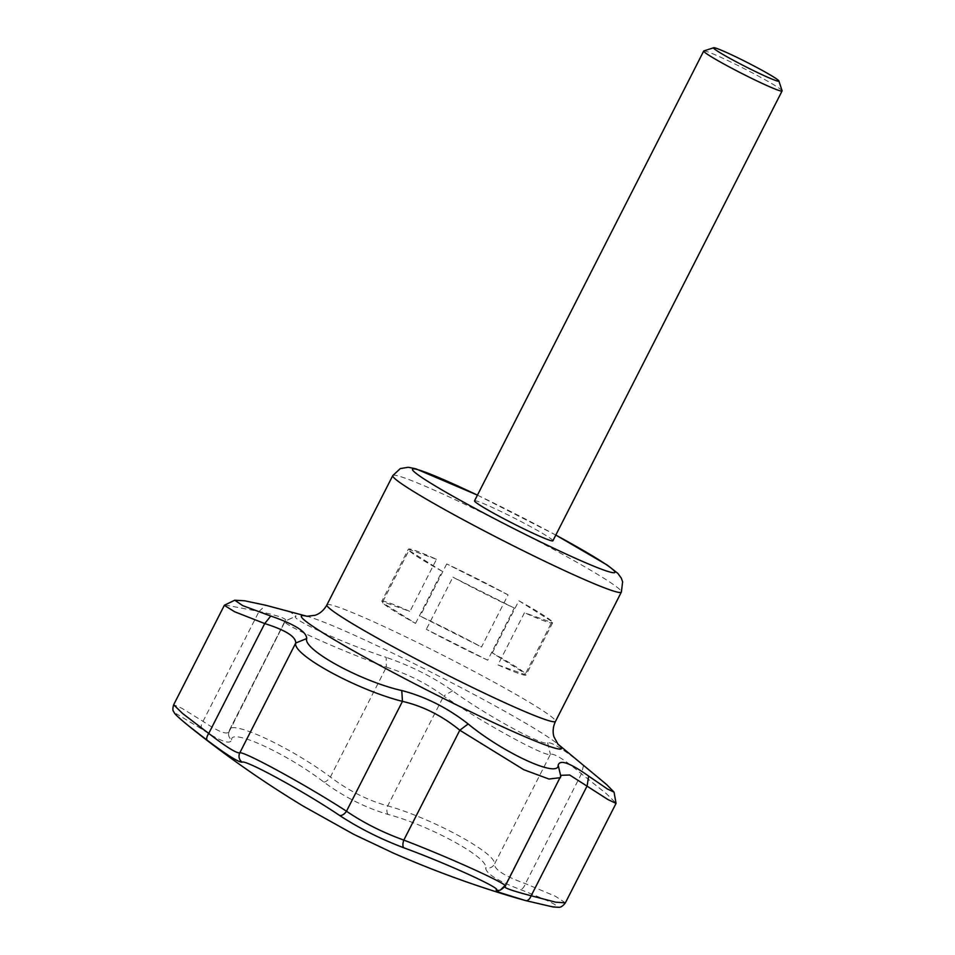 <?xml version="1.0" encoding="UTF-8"?>
<svg xmlns="http://www.w3.org/2000/svg" width="955" height="955" viewBox="0 0 955 955"><rect width="100%" height="100%" fill="white"/><g stroke="black" fill="none" stroke-linecap="round" stroke-linejoin="round"><path stroke-width="0.72" stroke-dasharray="4.78 3.58" d="M474.528 500.85A43.978 2.686 -153 0 1 514.924 518.422A43.978 2.686 -153 0 1 552.897 540.781M703.859 50.925A43.978 2.686 -153 0 1 744.124 68.605A43.978 2.686 -153 0 1 782.097 90.785M224.926 604.945L259.032 611.463C278.812 615.76 287.574 618.9 285.342 620.893C276.52 621.968 338.476 649.889 386.357 667.139L386.166 657.362C343.108 643.276 287.813 617.969 296.157 616.154L290.523 612.203L266.911 605.542M606.7 784.628L583.577 765.301C563.641 749.4 551.668 741.892 547.645 742.787C543.968 746.941 485.594 715.02 452.563 690.787C432.949 676.988 410.817 665.85 386.166 657.362M452.563 690.787L443.705 696.004C481.463 722.243 546.738 758.007 550.414 754.355C554.115 753.089 564.453 759.571 581.44 773.801L606.413 793.724L616.059 803.191M386.357 667.139C407.892 673.979 427.016 683.601 443.705 696.004L387.718 805.877C367.58 800.326 348.468 790.692 330.382 777C289.317 746.309 227.684 718.065 229.367 730.766L228.591 733.404A7.33 7.174 5 0 1 229.367 730.766C228.138 735.613 219.364 732.473 203.045 721.335L181.928 708.312L173.667 704.766M188.505 725.788L177.487 716.346L176.209 713.672L202.078 729.286C220.533 741.414 230.382 744.936 231.623 739.862A7.33 7.174 5 0 1 228.591 733.404L229.642 729.692L284.912 621.216L296.157 616.154M231.623 739.862C230.358 727.698 286.56 753.388 323.817 782.073C344.23 797.055 365.693 807.858 388.184 814.472C429.368 825.323 488.853 857.817 485.582 867.725C485.988 873.634 497.603 880.904 520.415 889.559C566.852 907.787 568.583 911.476 525.608 900.601M565.384 902.833L555.273 896.184L525.453 883.662C505.004 876.284 494.654 869.802 494.427 864.215A7.33 7.174 4.9 0 1 485.582 867.725M388.184 814.472A7.33 4.047 105.5 0 1 387.718 805.877C432.699 818.471 497.686 854.033 494.427 864.215L550.45 754.259M323.817 782.073A7.33 3.056 127 0 0 330.382 777L386.405 667.056M583.577 765.301L581.44 773.801L525.453 883.662A7.33 3.187 -69.7 0 1 520.415 889.559M229.642 729.692L285.342 620.893L294.641 616.823M202.078 729.286A7.33 4.166 123.8 0 1 203.045 721.335L259.08 611.379M505.207 886.145L504.837 886.336A7.33 7.294 -105.6 0 1 500.277 890.12M560.824 776.475L504.515 886.92M259.032 611.463L265.693 605.243M229.081 731.745L285.342 620.893M547.645 742.787L550.414 754.355M487.707 660.192A80.996 4.942 -153 0 1 426.336 629.297L487.707 660.192L514.279 608.037A80.996 4.942 -153 0 1 452.909 577.142L426.336 629.297M514.279 608.037L452.909 577.142M415.544 623.4L442.117 571.245A80.996 4.942 -153 0 1 408.919 550.426L382.346 602.581A80.996 4.942 -153 0 0 415.544 623.4L382.346 602.581M442.117 571.245L408.919 550.426M381.761 601.364A80.996 4.942 -153 0 1 409.922 611.451L381.761 601.364L408.334 549.209A80.996 4.942 -153 0 1 436.495 559.296L409.922 611.451M408.334 549.209L436.495 559.296M508.084 594.87L446.713 563.963A80.996 4.942 -153 0 1 508.084 594.87L481.511 647.024A80.996 4.942 -153 0 0 420.14 616.118L481.511 647.024M446.713 563.963L420.14 616.118M492.291 652.922L518.863 600.767A80.996 4.942 -153 0 1 552.074 621.574L525.501 673.729A80.996 4.942 -153 0 0 492.291 652.922L525.501 673.729M518.863 600.767L552.074 621.574M552.647 622.803L526.074 674.958L497.913 664.871L524.486 612.716L552.647 622.803A80.996 4.942 -153 0 1 524.486 612.716M526.074 674.958A80.996 4.942 -153 0 1 497.913 664.871M477.428 495.144A113.621 6.936 -153 0 1 555.798 535.087M306.101 616.082A146.031 8.917 -153 0 1 308.847 616.811A146.031 8.917 -153 0 1 435.182 674.254A146.031 8.917 -153 0 1 556.311 742.859A146.031 8.917 -153 0 1 557.839 744.076M392.768 475.614A128.28 7.831 -153 0 1 510.627 526.874A128.28 7.831 -153 0 1 621.359 592.088M326.897 604.909A128.28 7.831 -153 0 1 444.744 656.169A128.28 7.831 -153 0 1 555.488 721.383M561.182 775.317L505.004 885.583M477.44 495.12L555.822 535.051"/><path stroke-width="1.43" d="M778.886 80.96L782.097 90.785A43.978 2.686 -153 0 1 782.085 90.964L552.897 540.781A43.978 2.686 -153 0 1 548.552 539.862A43.978 2.686 -153 0 1 503.87 518.744A43.978 2.686 -153 0 1 474.528 500.85L703.716 51.033A43.978 2.686 -153 0 1 703.859 50.925L713.695 47.75A36.648 2.232 -153 0 1 747.24 62.481A36.648 2.232 -153 0 1 778.886 80.96A36.648 2.232 -153 0 1 775.257 80.351A36.648 2.232 -153 0 1 737.057 62.242A36.648 2.232 -153 0 1 713.695 47.75M468.165 723.962L459.809 730.229C442.153 715.773 423.029 706.139 402.461 701.364L401.78 690.537C425.309 696.637 447.441 707.786 468.165 723.962C503.536 753.149 558.818 778.48 558.186 765.17C559.821 759.225 569.98 762.866 588.65 776.081L607.38 788.985L614.041 792.161L606.7 784.628L557.732 743.957M782.085 90.964A43.978 2.686 -153 0 1 777.752 90.056A43.978 2.686 -153 0 1 733.07 68.927A43.978 2.686 -153 0 1 703.716 51.033M307.307 616.357L265.693 605.243L244.552 600.779L234.763 600.218L242.749 605.637L270.766 616.035C294.618 624.224 306.591 631.733 306.686 638.549C302.675 649.496 361.038 681.428 401.78 690.537M525.608 900.601L499.322 892.4L496.075 890.024C503.774 889.535 447.597 863.809 403.87 847.813C380.353 838.92 358.901 828.116 339.502 815.403C304.764 791.91 245.304 759.392 242.104 762.15C238.595 762.341 226.992 755.071 207.283 740.328L188.505 725.788C224.819 755.059 263.114 781.87 303.392 806.223L353.851 834.395L392.983 852.911C432.782 870.387 473.31 885.225 514.554 897.437L525.656 900.613A7.33 4.047 105.5 0 1 525.608 900.601M242.104 762.15A7.33 7.294 -105.4 0 1 239.777 752.886C242.916 750.499 307.928 786.037 346.486 811.225L402.461 701.364C357.11 690.011 291.776 654.378 295.752 643.013C295.931 636.651 285.593 630.169 264.726 623.567L234.596 611.737L224.341 605.327L224.926 604.945M224.341 605.327L173.667 704.766L182.68 713.564L208.739 733.44C226.12 746.87 236.458 753.352 239.777 752.886L295.799 642.93M339.502 815.403A7.33 4.166 123.8 0 0 346.486 811.225C363.545 822.828 382.657 832.45 403.822 840.102C451.285 858.235 512.942 886.443 504.837 886.336C502.987 887.541 511.749 890.681 531.147 895.766A7.33 4.047 105.5 0 1 525.656 900.613L553.208 906.999L558.198 907.25C560.454 907.68 562.841 906.211 565.384 902.833L555.655 902.177L531.147 895.766L587.182 785.81M505.004 885.583L500.277 890.12A7.33 7.294 -105.6 0 1 496.075 890.024M207.283 740.328A7.33 3.068 -53 0 1 208.739 733.44L264.726 623.567L270.766 616.035M459.844 730.145L403.822 840.102A7.33 3.175 110.3 0 0 403.87 847.813M614.041 792.161L616.047 803.382L607.917 799.538L569.681 775.006L561.194 775.317L505.207 886.145L500.277 890.12M560.478 777.668L548.982 779.041L523.818 769.718L459.809 730.229M558.186 765.17L560.824 776.475M588.65 776.081L587.134 785.893M295.752 643.013L306.686 638.549M555.798 535.087A113.621 6.936 -153 0 1 603.727 570.028A113.621 6.936 -153 0 1 438.273 487.742A113.621 6.936 -153 0 1 477.428 495.144M557.839 744.076A146.031 8.917 -153 0 1 547.108 745.592A146.031 8.917 -153 0 1 383.707 667.45A146.031 8.917 -153 0 1 306.101 616.082M392.768 475.614L326.897 604.909A128.28 7.831 -153 0 0 412.5 657.1A128.28 7.831 -153 0 0 542.822 718.709A128.28 7.831 -153 0 0 555.488 721.383L621.359 592.088A128.28 7.831 -153 0 1 608.705 589.426A128.28 7.831 -153 0 1 478.371 527.805A128.28 7.831 -153 0 1 392.768 475.614L400.324 468.559L408.274 467.282L415.64 468.75L477.44 495.12M326.897 604.909C324.067 610.042 320.176 613.48 315.245 615.247L306.889 616.297M555.488 721.383C553.005 726.683 552.491 731.852 553.972 736.89L558.03 744.267M173.667 704.766C172.676 708.109 172.628 710.317 173.524 711.38L174.228 712.681C174.646 713.206 174.12 714.053 188.505 725.788M616.047 803.382L565.384 902.833M234.763 600.218L224.652 605.076M555.822 535.051L607.237 565.074L617.849 573.382L621.251 578.038L622.636 581.834L621.359 592.088"/></g></svg>

